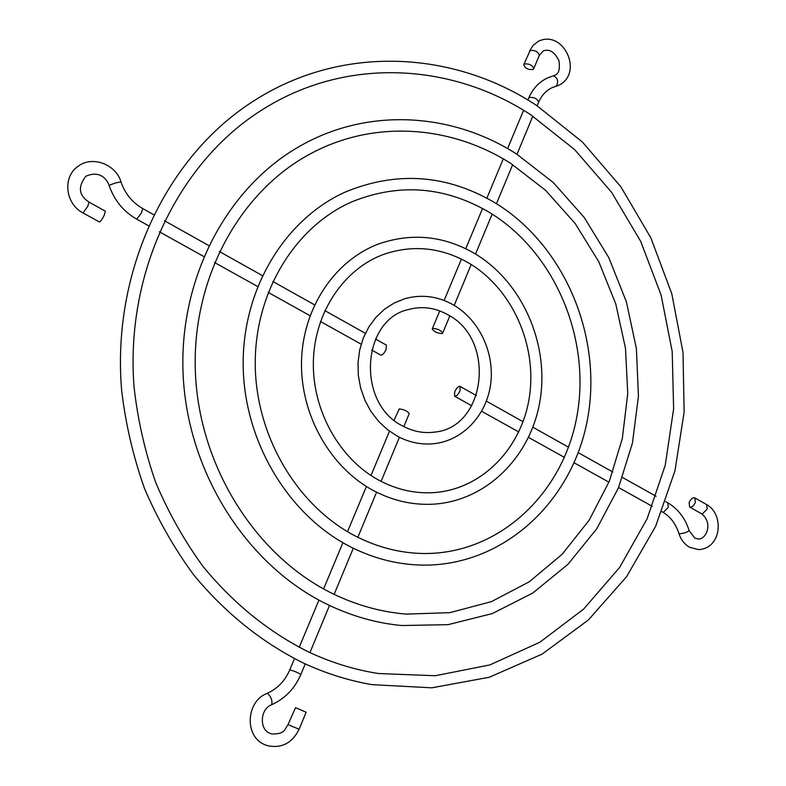 <?xml version="1.0" encoding="UTF-8"?>
<svg xmlns="http://www.w3.org/2000/svg" width="786" height="786" viewBox="0 0 786 786"><rect width="100%" height="100%" fill="white"/><g stroke="black" fill="none" stroke-linecap="round" stroke-linejoin="round"><path stroke-width="1.18" d="M295.556 707.655L306.127 712.244L299.122 729.251L288.01 724.643L295.556 707.655M403.847 426.582L409.231 413.632C407.541 411.117 404.23 409.535 399.278 408.897L394.11 420.166M89.024 202.11L105.383 211.179L104.135 215.492C101.993 219.579 100.412 221.731 99.39 221.957L83.011 212.927L87.718 206.413L89.024 202.11C78.757 195.37 77.696 186.763 85.841 176.29C99.478 170.041 107.083 179.051 109.185 185.575L109.451 185.28C114.167 183.226 118.038 182.136 121.044 182.028C115.964 164.225 92.119 155.255 77.883 166.445C62.251 177.105 65.385 204.016 83.011 212.927M371.611 350.006L380.807 355.125C382.418 355.262 384.177 353.395 386.083 349.524L386.398 345.123L375.502 339.012M532.957 69.532L533.684 68.824C532.584 65.238 529.509 63.607 524.468 63.941L523.771 64.639C524.852 68.215 527.917 69.856 532.957 69.532M432.909 328.401C437.881 328.803 441.133 330.395 442.665 333.166L442.007 333.618C437.036 333.195 433.793 331.613 432.271 328.843L432.909 328.401M689.116 502.588L689.636 507.039C691.788 507.54 693.684 505.978 695.355 502.352L694.824 497.902C692.672 497.41 690.766 498.972 689.116 502.588M459.987 390.858C458.15 394.67 456.352 396.458 454.603 396.223L454.701 391.772C456.538 387.97 458.336 386.191 460.085 386.417L459.987 390.858M305.233 663.895L300.812 674.545C298.621 672.934 295.094 671.391 290.231 669.918L289.739 669.947C284.935 680.951 277.379 688.772 267.073 693.399C245.871 701.328 244.151 736.659 264.941 744.735L268.006 745.835C282.007 748.41 292.372 742.888 299.122 729.251M300.812 674.545C294.77 688.556 285.053 698.616 271.651 704.728C272.595 700.758 271.219 696.976 267.515 693.37L267.073 693.399M148.426 225.69L136.715 219.166L141.549 212.77L142.669 208.516C132.225 202.444 125.023 193.621 121.044 182.028M553.059 75.918L553.373 75.81C557.824 78.011 558.767 81.479 556.223 86.195L555.682 86.342M527.878 100.028L528.673 98.132C532.633 88.877 538.823 82.186 547.233 78.05L554.67 75.338C558.689 74.139 560.133 69.315 559.003 60.886C554.798 52.023 549.552 48.703 543.273 50.913L539.324 55.364C538.243 51.738 535.187 50.108 530.147 50.481L523.771 64.639M528.673 98.132L529.391 97.444C534.411 97.199 537.486 98.81 538.607 102.268C541.603 95.352 546.073 90.508 552.008 87.718L558.915 85.222C583.89 72.833 563.533 29.151 538.4 41.265L533.105 45.372L529.44 51.188M665.654 501.635L667.795 502.834C678.023 508.856 685.137 518.092 689.106 530.521L694.726 538.066L698.43 539.049C706.722 539.098 713.197 522.69 701.476 513.71L702.37 513.916L707.203 509.043L706.653 504.602L694.824 497.902M689.106 530.521C687.681 532.053 684.626 533.134 679.939 533.763L678.898 533.478C675.655 523.604 670.232 516.471 662.618 512.089L663.453 512.275L668.277 507.343L667.795 502.834M271.651 704.728C259.95 708.913 259.144 729.644 269.971 733.328L271.72 733.947C284.817 734.37 284.591 729.388 288.01 724.643M136.715 219.166C123.392 211.463 114.216 200.273 109.185 185.575M303.642 663.158C262.131 642.624 225.543 613.286 193.896 575.136C174.354 548.579 157.927 519.782 144.604 488.774C133.266 456.833 125.603 424.008 121.633 390.278C111.524 271.19 166.73 156.552 252.915 101.463C341.438 43.987 453.571 50.51 536.809 105.609L582.377 141.981L620.763 186.636L650.847 237.824L671.794 293.728L683.014 352.472L684.125 412.129L674.978 470.735L655.671 526.266L626.57 576.708L588.36 619.987L542.104 654.119L489.275 677.257L431.789 687.819L372.033 684.645C348.758 680.656 325.964 673.494 303.642 663.158M530.864 114.864C451.96 63.047 347.039 56.494 263.202 109.156C179.699 160.766 125.023 270.974 134.023 386.673C137.648 419.429 144.87 451.351 155.687 482.417C168.44 512.61 184.229 540.63 203.043 566.49C233.54 603.619 268.792 632.14 308.8 652.075C331.554 662.677 354.781 669.839 378.479 673.533L435.326 675.734L489.835 664.927L539.864 642.231L583.615 609.121L619.722 567.315L647.153 518.701L665.241 465.224L673.631 408.838L672.197 351.48L661.105 295.045L640.708 241.39L611.606 192.324L574.625 149.586L530.864 114.864M327.86 604.67C247.6 566.146 187.766 473.408 183.138 374.971C178.471 276.495 228.864 184.317 303.386 144.211C371.149 107.142 453.365 113.459 516.608 154.036L553.138 182.401L584.195 217.417L608.855 257.739L626.432 301.971L636.405 348.64L638.438 396.213L632.425 443.147L618.435 487.86L596.751 528.782L567.924 564.338L532.751 593.057L492.331 613.552L448.089 624.664L401.695 625.538C376.465 623.141 351.853 616.185 327.86 604.67M510.733 163.4C451.419 125.642 375.354 119.492 312.022 152.956C240.752 189.986 191.509 277.684 195.39 372.495C199.202 467.267 256.531 556.891 333.107 593.852C356.903 605.328 381.269 612.078 406.215 614.102L449.838 612.667L491.358 601.644L529.224 581.827L562.157 554.268L589.127 520.253L609.356 481.17L622.325 438.48L627.739 393.698L625.499 348.326L615.752 303.868L598.794 261.767L575.136 223.44L545.484 190.232L510.733 163.4M351.588 547.4C288.963 516.176 244.053 442.145 243.169 365.588C242.226 289.002 284.905 219.137 345.359 192.01C397.294 170.67 447.519 174.472 496.025 203.407C565.124 246.195 602.862 337.263 587.456 419.478C572.414 501.655 503.315 566.667 421.561 565.105C397.569 564.535 374.244 558.64 351.588 547.4M490.209 212.888C445.721 186.498 399.789 182.735 352.413 201.589C295.703 226.073 254.772 291.439 255.244 364.154C255.637 436.82 298.11 507.363 356.913 536.818C378.793 547.724 401.253 553.295 424.302 553.521C499.778 553.963 563.415 493.019 577.032 415.607C590.934 338.186 554.887 252.63 490.209 212.888M374.824 491.299C330.7 468.476 300.331 415.273 301.51 361.589C302.639 307.896 334.944 260.028 379.147 243.778C412.257 232.499 444.218 235.82 475.039 253.731C522.209 282.066 549.129 343.354 540.188 399.691C531.454 456.008 486.642 501.527 432.339 504.229C412.562 505.113 393.383 500.8 374.824 491.299M469.291 263.349C441.958 247.561 413.741 244.446 384.668 254.016C344.661 268.075 314.665 311.462 313.368 361.098C312.013 410.705 340.033 460.075 380.237 480.934C397.48 489.806 415.205 493.706 433.4 492.645C481.808 489.629 521.835 448.285 529.45 396.606C537.221 344.936 512.128 288.855 469.291 263.349M397.598 436.338L387.488 429.696L378.488 421.267L370.864 411.294L364.851 400.084L360.627 387.979L358.328 375.325L358.013 362.523L359.693 349.957L363.329 338L368.791 327.015L375.924 317.328L384.511 309.222L394.277 302.944L404.918 298.67C421.768 294.072 438.008 296.194 453.63 305.037C479.431 320.069 494.718 352.983 490.7 383.823C486.76 414.664 463.485 440.209 434.53 443.628C421.777 445.033 409.467 442.606 397.598 436.338M447.961 314.803C435.306 307.699 422.298 305.911 408.936 309.419C361.422 319.126 356.068 403.906 403.09 426.179C413.131 431.494 423.438 433.489 434 432.162C486.033 428.203 496.555 339.729 447.961 314.803M678.898 533.478C680.873 539.677 684.459 544.276 689.646 547.292L698.469 549.62C722.069 548.49 724.161 513.857 706.653 504.602M399.406 437.281L381.082 481.376M376.582 492.193L357.846 537.28M353.287 548.245L334.138 594.344M329.511 605.466L309.93 652.596M361.187 344.189L320.472 321.513M310.038 315.697L268.173 292.382M257.611 286.497L214.49 262.485M203.771 256.511L159.342 231.772M539.324 55.364L533.684 68.824M442.665 333.166L449.828 315.933M454.21 305.381L471.197 264.509M475.54 254.035L492.144 214.097M496.467 203.682L512.688 164.647M516.992 154.282L532.839 116.151M537.133 105.815L538.607 102.268M701.476 513.71L689.636 507.039M454.603 396.223L471.796 405.802M481.641 411.284L518.799 431.976M528.556 437.419L564.456 457.413M574.144 462.807L608.944 482.191M618.562 487.546L652.321 506.351M661.881 511.676L662.618 512.089M460.085 386.417L476.444 395.584M486.377 401.155L523.083 421.728M532.898 427.23L568.533 447.205M578.26 452.648L612.844 472.042M622.492 477.446L656.074 496.271M432.271 328.843L439.757 310.922M444.119 300.468L461.421 259.085M465.754 248.7L482.565 208.477M486.878 198.141L503.276 158.91M507.579 148.603L523.584 110.315M365.372 333.333L324.844 310.617M314.547 304.85L272.821 281.467M262.357 275.601L219.373 251.51M208.732 245.546L164.451 220.728M153.594 214.647L142.669 208.516M389.492 431.219L370.982 475.51M366.404 486.485L347.52 531.67M342.902 542.723L323.596 588.92M318.929 600.101L299.191 647.33M294.455 658.668L289.739 669.947"/></g></svg>
